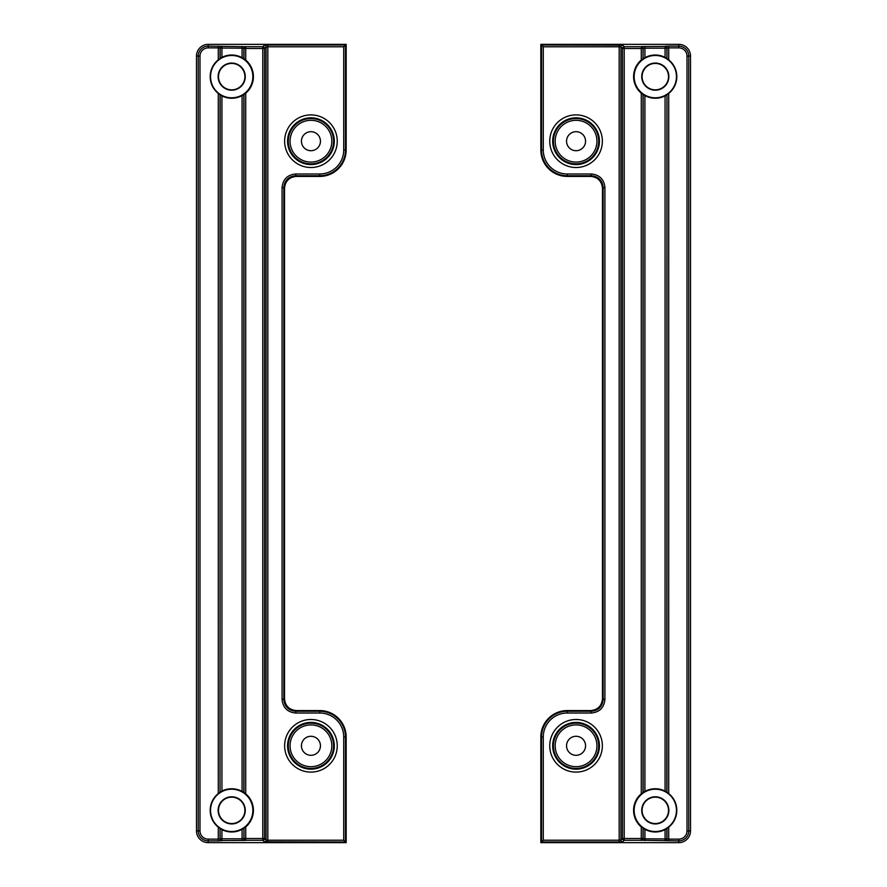 <?xml version="1.0" encoding="UTF-8"?>
<svg xmlns="http://www.w3.org/2000/svg" width="887" height="887" viewBox="0 0 887 887"><rect width="100%" height="100%" fill="white"/><g stroke="black" fill="none" stroke-linecap="round" stroke-linejoin="round"><path stroke-width="1.33" d="M566.549 745.801A9.513 9.513 0 0 0 576.062 755.303A9.513 9.513 0 0 0 585.564 745.801A9.513 9.513 0 0 0 576.062 736.288A9.513 9.513 0 0 0 566.549 745.801M585.564 141.199A9.513 9.513 0 0 1 576.062 150.712A9.513 9.513 0 0 1 566.549 141.199A9.513 9.513 0 0 1 576.062 131.697A9.513 9.513 0 0 1 585.564 141.199M543.276 840.211L541.525 841.974L541.525 736.997L540.837 736.997A26.41 26.41 0 0 1 567.248 710.576L590.753 710.576C597.816 709.833 601.73 705.93 602.473 698.856L602.473 188.144C601.73 181.07 597.816 177.167 590.753 176.424L567.248 176.424A26.41 26.41 0 0 1 540.837 150.003L541.525 150.003L541.525 45.026L543.276 46.789L543.276 150.003A23.971 23.971 0 0 0 567.248 173.985L591.429 173.985C599.568 174.839 604.058 179.329 604.912 187.467L604.912 699.533C604.058 707.671 599.568 712.161 591.429 713.015L567.248 713.015A23.971 23.971 0 0 0 543.276 736.997L543.276 840.211L619.181 840.211L619.181 46.789L620.933 46.967A1.763 1.752 135 0 1 622.696 45.204L624.215 46.723L641.279 46.723A1.763 1.752 45 0 1 643.031 48.486L643.031 58.753L641.279 60.05L641.279 48.486L624.215 48.486L624.215 838.514L641.279 838.514L641.279 826.95L644.927 829.334A21.621 21.621 0 0 0 665.062 829.655L668.709 827.183A21.51 21.51 0 0 0 668.709 793.543L665.062 791.082A21.621 21.621 0 0 0 644.927 791.404L641.279 793.787L641.279 93.213L643.031 94.521L643.031 792.479M641.279 826.95A21.72 21.72 0 0 1 641.279 793.787M676.459 810.363A21.155 21.155 0 0 1 655.305 831.518A21.155 21.155 0 0 1 634.15 810.363A21.155 21.155 0 0 1 655.305 789.208A21.155 21.155 0 0 1 676.459 810.363M641.412 46.59A1.763 1.752 45 0 1 643.164 48.353L641.279 48.486L641.412 46.59L665.062 46.412A1.763 1.752 45 0 1 666.824 48.175L666.957 58.52L666.957 48.042L668.709 47.865L668.709 59.817A21.51 21.51 0 0 1 668.709 93.457L668.709 793.543M666.957 792.246L666.957 94.754L668.709 93.457M666.957 94.754L666.824 792.113M665.062 791.082L665.062 95.918L666.824 94.887M665.062 95.918A21.621 21.621 0 0 1 644.927 95.596L644.927 791.404M643.164 792.446L643.164 94.554L644.927 95.596M641.279 60.05A21.72 21.72 0 0 0 641.279 93.213M634.15 76.637A21.155 21.155 0 0 0 655.305 97.792A21.155 21.155 0 0 0 676.459 76.637A21.155 21.155 0 0 0 655.305 55.482A21.155 21.155 0 0 0 634.15 76.637M641.733 76.637A13.571 13.571 0 0 1 655.305 63.066A13.571 13.571 0 0 1 668.865 76.637A13.571 13.571 0 0 1 655.305 90.197A13.571 13.571 0 0 1 641.733 76.637M642.088 76.637A13.205 13.205 0 0 1 655.305 63.432A13.205 13.205 0 0 1 668.51 76.637A13.205 13.205 0 0 1 655.305 89.842A13.205 13.205 0 0 1 642.088 76.637M668.865 810.363A13.571 13.571 0 0 0 655.305 796.803A13.571 13.571 0 0 0 641.733 810.363A13.571 13.571 0 0 0 655.305 823.934A13.571 13.571 0 0 0 668.865 810.363M668.51 810.363A13.205 13.205 0 0 0 655.305 797.158A13.205 13.205 0 0 0 642.088 810.363A13.205 13.205 0 0 0 655.305 823.568A13.205 13.205 0 0 0 668.51 810.363M540.837 736.997L540.837 842.65L678.777 842.65L678.777 840.887L641.279 840.277A1.763 1.752 -45 0 0 643.031 838.514L643.164 838.647A1.763 1.752 135 0 1 641.412 840.41M622.696 45.204L541.525 45.026L540.837 44.35L540.837 150.003M643.031 58.753L643.164 48.353L644.927 48.175L644.927 57.666A21.621 21.621 0 0 1 665.062 57.345L665.062 48.175L644.927 48.175L644.927 46.412M690.518 754.604L690.518 56.092L688.767 56.092L688.767 830.908L690.518 830.908L690.518 754.604M643.031 828.247L643.031 838.514L641.279 838.514L641.279 840.277L624.215 840.277L624.215 838.514L622.452 838.514A1.763 1.752 45 0 0 624.215 840.277L622.696 841.796A1.763 1.752 45 0 1 620.933 840.033L622.452 838.514L622.452 48.486L624.215 48.486L624.215 46.723A1.763 1.752 135 0 0 622.452 48.486L620.933 46.967L620.933 840.033L619.181 840.211L619.181 841.974L541.525 841.974L540.837 842.65M668.709 827.183L668.709 839.135L678.777 839.135A8.227 8.227 0 0 0 687.004 830.908L687.004 56.092A8.227 8.227 0 0 0 678.777 47.865L668.709 47.865L668.709 46.113L678.777 46.113L678.777 44.35L540.837 44.35M690.518 830.908A11.742 11.742 0 0 1 678.777 842.65M678.777 44.35A11.742 11.742 0 0 1 690.518 56.092M644.927 57.666L643.164 58.708M666.824 58.376L665.062 57.345M668.709 59.817L666.957 58.52M567.248 710.576L567.248 711.263L591.429 711.263C598.503 710.52 602.417 706.606 603.149 699.533L603.149 187.467C602.417 180.394 598.503 176.48 591.429 175.737L567.248 175.737L567.248 176.424M644.927 829.334L644.927 838.825L643.164 838.647L643.164 828.292M666.824 828.624L666.824 838.825A1.763 1.752 135 0 1 665.062 840.588L665.062 829.655M668.709 840.887L668.709 839.135L666.957 838.958A1.763 1.752 135 0 1 665.195 840.721M665.195 46.279L665.062 48.175L666.957 48.042A1.763 1.752 -135 0 0 665.195 46.279L668.709 46.113M320.451 141.199A9.513 9.513 0 0 0 310.938 131.697A9.513 9.513 0 0 0 301.436 141.199A9.513 9.513 0 0 0 310.938 150.712A9.513 9.513 0 0 0 320.451 141.199M301.436 745.801A9.513 9.513 0 0 1 310.938 736.288A9.513 9.513 0 0 1 320.451 745.801A9.513 9.513 0 0 1 310.938 755.303A9.513 9.513 0 0 1 301.436 745.801M343.724 46.789L345.475 45.026L345.475 150.003L346.163 150.003A26.41 26.41 0 0 1 319.752 176.424L296.247 176.424C289.184 177.167 285.27 181.07 284.527 188.144L284.527 698.856C285.27 705.93 289.184 709.833 296.247 710.576L319.752 710.576A26.41 26.41 0 0 1 346.163 736.997L345.475 736.997L345.475 841.974L343.724 840.211L343.724 736.997A23.971 23.971 0 0 0 319.752 713.015L295.571 713.015C287.432 712.161 282.942 707.671 282.088 699.533L282.088 187.467C282.942 179.329 287.432 174.839 295.571 173.985L319.752 173.985A23.971 23.971 0 0 0 343.724 150.003L343.724 46.789L267.819 46.789L267.819 840.211L266.067 840.033A1.763 1.752 -45 0 1 264.304 841.796L262.785 840.277L245.721 840.277A1.763 1.752 -135 0 1 243.969 838.514L243.969 828.247L245.721 826.95L245.721 838.514L262.785 838.514L262.785 48.486L245.721 48.486L245.721 60.05L242.073 57.666A21.621 21.621 0 0 0 221.938 57.345L218.291 59.817A21.51 21.51 0 0 0 218.291 93.457L221.938 95.918A21.621 21.621 0 0 0 242.073 95.596L245.721 93.213L245.721 793.787L243.969 792.479L243.969 94.521M245.721 60.05A21.72 21.72 0 0 1 245.721 93.213M210.541 76.637A21.155 21.155 0 0 1 231.695 55.482A21.155 21.155 0 0 1 252.85 76.637A21.155 21.155 0 0 1 231.695 97.792A21.155 21.155 0 0 1 210.541 76.637M245.588 840.41A1.763 1.752 -135 0 1 243.836 838.647L245.721 838.514L245.588 840.41L221.938 840.588A1.763 1.752 -135 0 1 220.176 838.825L220.043 828.48L220.043 838.958L218.291 839.135L218.291 827.183A21.51 21.51 0 0 1 218.291 793.543L218.291 93.457M220.043 94.754L220.043 792.246L218.291 793.543M220.043 792.246L220.176 94.887M221.938 95.918L221.938 791.082L220.176 792.113M221.938 791.082A21.621 21.621 0 0 1 242.073 791.404L242.073 95.596M243.836 94.554L243.836 792.446L242.073 791.404M245.721 826.95A21.72 21.72 0 0 0 245.721 793.787M252.85 810.363A21.155 21.155 0 0 0 231.695 789.208A21.155 21.155 0 0 0 210.541 810.363A21.155 21.155 0 0 0 231.695 831.518A21.155 21.155 0 0 0 252.85 810.363M245.267 810.363A13.571 13.571 0 0 1 231.695 823.934A13.571 13.571 0 0 1 218.135 810.363A13.571 13.571 0 0 1 231.695 796.803A13.571 13.571 0 0 1 245.267 810.363M244.912 810.363A13.205 13.205 0 0 1 231.695 823.568A13.205 13.205 0 0 1 218.49 810.363A13.205 13.205 0 0 1 231.695 797.158A13.205 13.205 0 0 1 244.912 810.363M218.135 76.637A13.571 13.571 0 0 0 231.695 90.197A13.571 13.571 0 0 0 245.267 76.637A13.571 13.571 0 0 0 231.695 63.066A13.571 13.571 0 0 0 218.135 76.637M218.49 76.637A13.205 13.205 0 0 0 231.695 89.842A13.205 13.205 0 0 0 244.912 76.637A13.205 13.205 0 0 0 231.695 63.432A13.205 13.205 0 0 0 218.49 76.637M346.163 150.003L346.163 44.35L208.223 44.35L208.223 46.113L245.721 46.723A1.763 1.752 135 0 0 243.969 48.486L243.836 48.353A1.763 1.752 -45 0 1 245.588 46.59M264.304 841.796L345.475 841.974L346.163 842.65L346.163 736.997M243.969 828.247L243.836 838.647L242.073 838.825L242.073 829.334A21.621 21.621 0 0 1 221.938 829.655L221.938 838.825L242.073 838.825L242.073 840.588M196.482 132.396L196.482 830.908L198.233 830.908L198.233 56.092L196.482 56.092L196.482 132.396M243.969 58.753L243.969 48.486L245.721 48.486L245.721 46.723L262.785 46.723L262.785 48.486L264.548 48.486A1.763 1.752 -135 0 0 262.785 46.723L264.304 45.204A1.763 1.752 -135 0 1 266.067 46.967L264.548 48.486L264.548 838.514L262.785 838.514L262.785 840.277A1.763 1.752 -45 0 0 264.548 838.514L266.067 840.033L266.067 46.967L267.819 46.789L267.819 45.026L345.475 45.026L346.163 44.35M218.291 59.817L218.291 47.865L208.223 47.865A8.227 8.227 0 0 0 199.996 56.092L199.996 830.908A8.227 8.227 0 0 0 208.223 839.135L218.291 839.135L218.291 840.887L208.223 840.887L208.223 842.65L346.163 842.65M196.482 56.092A11.742 11.742 0 0 1 208.223 44.35M208.223 842.65A11.742 11.742 0 0 1 196.482 830.908M242.073 829.334L243.836 828.292M220.176 828.624L221.938 829.655M218.291 827.183L220.043 828.48M319.752 176.424L319.752 175.737L295.571 175.737C288.497 176.48 284.583 180.394 283.851 187.467L283.851 699.533C284.583 706.606 288.497 710.52 295.571 711.263L319.752 711.263L319.752 710.576M242.073 57.666L242.073 48.175L243.836 48.353L243.836 58.708M220.176 58.376L220.176 48.175A1.763 1.752 -45 0 1 221.938 46.412L221.938 57.345M218.291 46.113L218.291 47.865L220.043 48.042A1.763 1.752 -45 0 1 221.805 46.279M221.805 840.721L221.938 838.825L220.043 838.958A1.763 1.752 45 0 0 221.805 840.721L218.291 840.887M553.41 141.199A22.641 22.641 0 0 1 576.062 118.559A22.641 22.641 0 0 1 598.703 141.199A22.641 22.641 0 0 1 576.062 163.84A22.641 22.641 0 0 1 553.41 141.199M596.94 141.199A20.878 20.878 0 0 0 576.062 120.322A20.878 20.878 0 0 0 555.173 141.199A20.878 20.878 0 0 0 576.062 162.088A20.878 20.878 0 0 0 596.94 141.199M553.41 745.801A22.641 22.641 0 0 1 576.062 723.16A22.641 22.641 0 0 1 598.703 745.801A22.641 22.641 0 0 1 576.062 768.441A22.641 22.641 0 0 1 553.41 745.801M596.94 745.801A20.878 20.878 0 0 0 576.062 724.912A20.878 20.878 0 0 0 555.173 745.801A20.878 20.878 0 0 0 576.062 766.678A20.878 20.878 0 0 0 596.94 745.801M552.69 141.199A23.372 23.372 0 0 0 576.062 164.572A23.372 23.372 0 0 0 599.424 141.199A23.372 23.372 0 0 0 576.062 117.827A23.372 23.372 0 0 0 552.69 141.199M602.362 141.199A26.3 26.3 0 0 1 576.062 167.51A26.3 26.3 0 0 1 549.752 141.199A26.3 26.3 0 0 1 576.062 114.9A26.3 26.3 0 0 1 602.362 141.199M552.69 745.801A23.372 23.372 0 0 0 576.062 769.173A23.372 23.372 0 0 0 599.424 745.801A23.372 23.372 0 0 0 576.062 722.428A23.372 23.372 0 0 0 552.69 745.801M602.362 745.801A26.3 26.3 0 0 1 576.062 772.1A26.3 26.3 0 0 1 549.752 745.801A26.3 26.3 0 0 1 576.062 719.49A26.3 26.3 0 0 1 602.362 745.801M644.927 840.588L644.927 838.825L666.957 838.958L666.957 828.48M619.181 45.026L619.181 46.789L543.276 46.789M619.181 841.974L622.696 841.796M590.753 176.424L591.429 173.985M591.429 713.015L590.753 710.576M602.473 698.856L604.912 699.533M604.912 187.467L602.473 188.144M543.276 736.997L541.525 736.997A25.734 25.734 0 0 1 567.248 711.263L567.248 713.015M567.248 173.985L567.248 175.737A25.734 25.734 0 0 1 541.525 150.003L543.276 150.003M687.004 830.908L688.767 830.908A9.979 9.979 0 0 1 678.777 840.887L678.777 839.135M678.777 47.865L678.777 46.113A9.979 9.979 0 0 1 688.767 56.092L687.004 56.092M333.59 745.801A22.641 22.641 0 0 1 310.938 768.441A22.641 22.641 0 0 1 288.297 745.801A22.641 22.641 0 0 1 310.938 723.16A22.641 22.641 0 0 1 333.59 745.801M290.06 745.801A20.878 20.878 0 0 0 310.938 766.678A20.878 20.878 0 0 0 331.827 745.801A20.878 20.878 0 0 0 310.938 724.912A20.878 20.878 0 0 0 290.06 745.801M333.59 141.199A22.641 22.641 0 0 1 310.938 163.84A22.641 22.641 0 0 1 288.297 141.199A22.641 22.641 0 0 1 310.938 118.559A22.641 22.641 0 0 1 333.59 141.199M290.06 141.199A20.878 20.878 0 0 0 310.938 162.088A20.878 20.878 0 0 0 331.827 141.199A20.878 20.878 0 0 0 310.938 120.322A20.878 20.878 0 0 0 290.06 141.199M334.31 745.801A23.372 23.372 0 0 0 310.938 722.428A23.372 23.372 0 0 0 287.576 745.801A23.372 23.372 0 0 0 310.938 769.173A23.372 23.372 0 0 0 334.31 745.801M284.638 745.801A26.3 26.3 0 0 1 310.938 719.49A26.3 26.3 0 0 1 337.248 745.801A26.3 26.3 0 0 1 310.938 772.1A26.3 26.3 0 0 1 284.638 745.801M334.31 141.199A23.372 23.372 0 0 0 310.938 117.827A23.372 23.372 0 0 0 287.576 141.199A23.372 23.372 0 0 0 310.938 164.572A23.372 23.372 0 0 0 334.31 141.199M284.638 141.199A26.3 26.3 0 0 1 310.938 114.9A26.3 26.3 0 0 1 337.248 141.199A26.3 26.3 0 0 1 310.938 167.51A26.3 26.3 0 0 1 284.638 141.199M242.073 46.412L242.073 48.175L220.043 48.042L220.043 58.52M267.819 841.974L267.819 840.211L343.724 840.211M267.819 45.026L264.304 45.204M296.247 710.576L295.571 713.015M295.571 173.985L296.247 176.424M284.527 188.144L282.088 187.467M282.088 699.533L284.527 698.856M343.724 150.003L345.475 150.003A25.734 25.734 0 0 1 319.752 175.737L319.752 173.985M319.752 713.015L319.752 711.263A25.734 25.734 0 0 1 345.475 736.997L343.724 736.997M199.996 56.092L198.233 56.092A9.979 9.979 0 0 1 208.223 46.113L208.223 47.865M208.223 839.135L208.223 840.887A9.979 9.979 0 0 1 198.233 830.908L199.996 830.908"/></g></svg>
